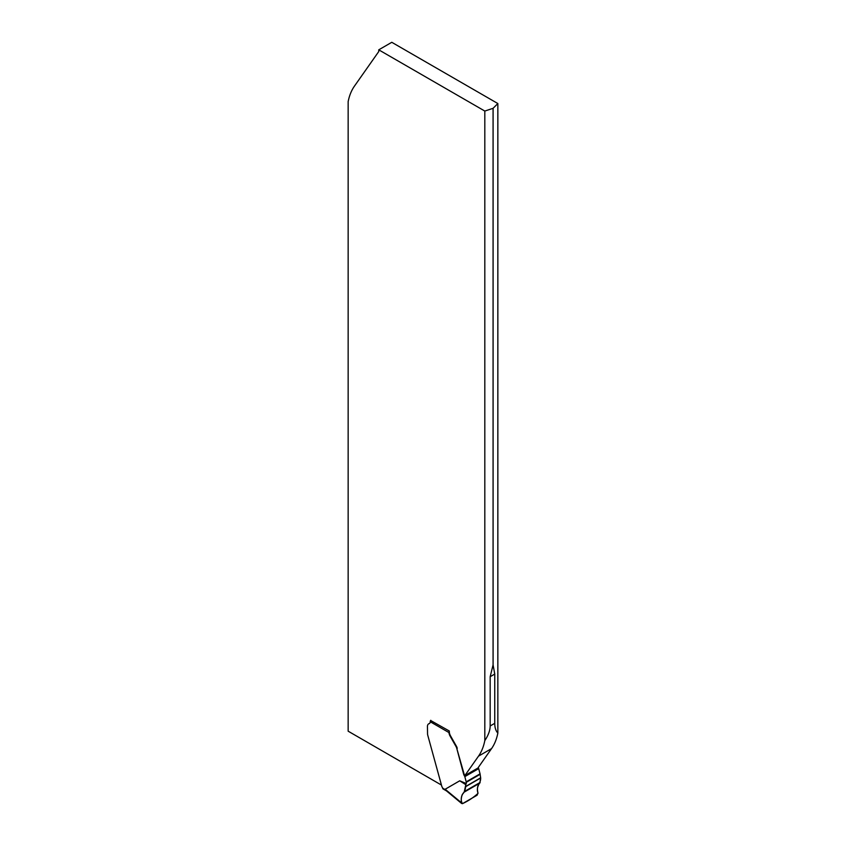 <?xml version="1.0" encoding="UTF-8"?>
<svg xmlns="http://www.w3.org/2000/svg" width="846" height="846" viewBox="0 0 846 846"><rect width="100%" height="100%" fill="white"/><g stroke="black" fill="none" stroke-linecap="round" stroke-linejoin="round"><path stroke-width="1.27" d="M466.262 783.523L465.808 784.686L459.716 780.805L466.262 783.523L466.262 782.317A1.565 0.909 -120 0 0 466.199 781.841L464.814 776.639A1.565 0.909 -120 0 0 464.422 775.835A3.13 1.808 60 0 1 463.661 774.206L456.829 748.594L464.073 773.963A3.13 1.808 -120 0 0 464.845 775.592L478.519 756.134A78.435 45.282 -120 0 0 484.811 740.631L484.811 111.059L493.081 108.309L497.85 103.54L391.783 42.3L378.754 49.829L378.754 51.543L354.453 86.112A78.435 45.282 -120 0 0 348.15 101.626L348.15 731.187L440.967 784.781M484.811 111.059L378.754 49.829M429.599 723.393A3.923 2.263 -120 0 1 429.514 723.425A5.88 3.395 -120 0 0 429.07 723.605A5.88 3.395 -120 0 0 429.059 723.616L428.658 723.848A5.88 3.395 60 0 1 429.102 723.658A3.923 2.263 -120 0 0 429.398 723.531A3.923 2.263 -120 0 0 430.212 721.744A1.565 0.909 120 0 1 430.773 720.306M449.321 731.293A1.565 0.909 120 0 0 449.046 731.801L449.321 731.007L430.625 720.496M449.321 731.653A6.271 3.627 -120 0 0 450.622 736.02L456.681 746.711A7.847 4.526 -120 0 1 457.242 748.35M464.422 775.835L478.286 767.819A1.565 0.909 60 0 1 478.677 768.633L480.063 773.836A1.565 0.909 60 0 1 480.126 774.312L480.676 778.003L465.681 786.664C465.258 790.048 464.158 792.628 462.36 794.383C460.869 797.82 460.88 800.908 462.413 803.668C468.198 801.014 473.4 797.577 478.011 793.358C475.6 785.818 480.814 784.02 480.676 778.003L479.767 783.142C477.493 785.215 476.901 788.525 477.979 793.083L477.091 795.219L462.646 803.563L461.356 802.674L462.646 803.563M477.874 768.062L491.547 748.615A78.435 45.282 60 0 0 497.85 733.101C495.798 730.912 494.762 727.645 494.751 723.319L494.751 674.061L493.081 664.903L490.172 676.705L490.172 725.963C490.162 730.299 488.375 735.195 484.811 740.631M497.85 733.101L497.85 103.54M493.081 664.903L493.081 108.309M456.829 748.594A7.847 4.526 -120 0 0 456.258 746.955L450.199 736.263A6.271 3.627 60 0 1 448.94 732.551L430.212 721.744M446.54 790.936L443.05 788.927A1.565 0.909 120 0 1 442.87 788.758L442.627 788.155A2.358 1.354 -120 0 0 441.898 786.706L427.769 735.28A7.847 4.526 60 0 1 427.558 734.296L427.442 726.545A5.88 3.395 60 0 1 428.658 723.848M459.716 780.805L445.165 789.244L446.73 791.042M449.046 731.801L448.94 732.551M465.808 784.686L464.211 792.12C461.863 794.214 460.901 797.736 461.356 802.674L445.165 789.244M494.751 674.061L490.172 676.705M494.751 723.319L490.172 725.963M491.547 748.615L478.519 756.134M442.627 788.155L445.398 789.752M466.262 782.317L480.126 774.312M466.199 781.841L480.063 773.836M464.814 776.639L478.677 768.633M464.211 792.12L479.767 783.142M464.666 791.37L480.158 782.423M465.681 786.664L480.676 778.003M465.712 786.442L480.676 777.802M461.683 803.51L446.159 790.629"/></g></svg>
